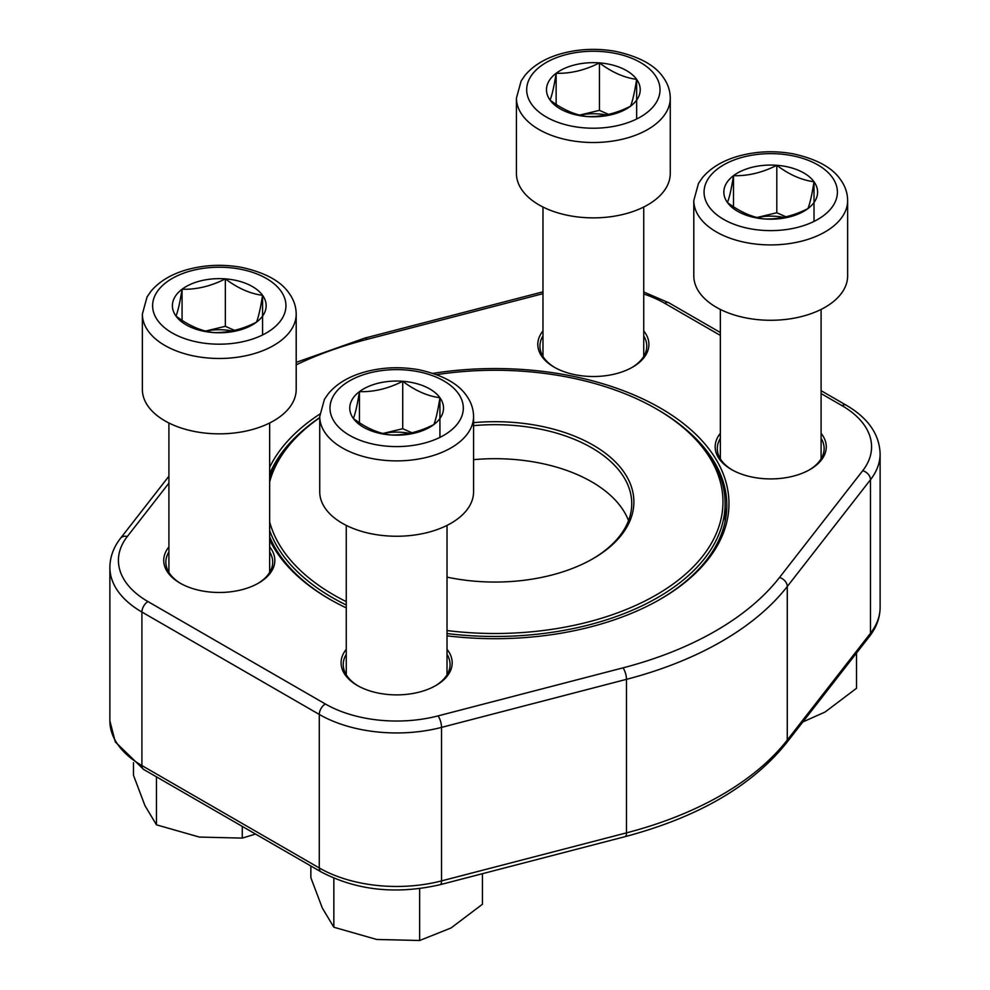 <?xml version="1.0" encoding="UTF-8"?>
<svg xmlns="http://www.w3.org/2000/svg" width="990" height="990" viewBox="0 0 990 990"><rect width="100%" height="100%" fill="white"/><g stroke="black" fill="none" stroke-linecap="round" stroke-linejoin="round"><path stroke-width="1.49" d="M225.349 278.871A46.877 27.064 180 0 1 262.573 295.317A46.877 27.064 180 0 1 256.497 322.158A46.877 27.064 180 0 1 213.197 332.541A46.877 27.064 180 0 1 175.985 316.082A46.877 27.064 180 0 1 182.061 289.241A46.877 27.064 180 0 1 225.349 278.871C237.724 288.214 250.124 293.708 262.573 295.317C260.543 308.125 258.526 317.072 256.497 322.158C242.043 329.497 227.613 332.962 213.197 332.541C200.834 330.957 188.434 325.463 175.985 316.082C178.002 311.046 180.031 302.099 182.061 289.241C196.478 289.674 210.907 286.209 225.349 278.871L225.349 326.316L234.543 330.375M296.196 389.441A76.923 44.414 180 0 1 219.273 433.843A76.923 44.414 180 0 1 142.362 389.441L142.362 314.078A76.923 44.414 180 0 0 219.273 358.479A76.923 44.414 180 0 0 296.196 314.078L296.196 389.441M262.573 295.317L262.573 334.966M232.093 330.92A40.59 23.438 0 0 0 205.685 331.068M205.611 331.056L225.349 326.316M182.061 289.241L182.061 320.327M776.804 165.293A46.877 27.064 180 0 1 814.015 181.752A46.877 27.064 180 0 1 807.939 208.593A46.877 27.064 180 0 1 764.651 218.963A46.877 27.064 180 0 1 727.427 202.517A46.877 27.064 180 0 1 733.503 175.676A46.877 27.064 180 0 1 776.804 165.293C789.166 174.648 801.566 180.131 814.015 181.752C811.998 194.56 809.969 203.495 807.939 208.593C793.497 215.931 779.068 219.396 764.651 218.963C752.276 217.379 739.876 211.897 727.427 202.517C729.457 197.48 731.474 188.533 733.503 175.676C747.92 176.096 762.35 172.644 776.804 165.293L776.804 212.751L785.986 216.81M847.638 275.876A76.923 44.414 180 0 1 770.727 320.277A76.923 44.414 180 0 1 693.804 275.876L693.804 200.512A76.923 44.414 180 0 0 770.727 244.914A76.923 44.414 180 0 0 847.638 200.512L847.638 275.876M814.015 181.752L814.015 221.401M783.535 217.342A40.59 23.438 0 0 0 757.127 217.503M757.065 217.478L776.804 212.751M733.503 175.676L733.503 206.762M599.433 62.89A46.877 27.064 180 0 1 636.644 79.349A46.877 27.064 180 0 1 630.568 106.19A46.877 27.064 180 0 1 587.28 116.56A46.877 27.064 180 0 1 550.069 100.114A46.877 27.064 180 0 1 556.145 73.272A46.877 27.064 180 0 1 599.433 62.89C611.795 72.245 624.195 77.727 636.644 79.349C634.627 92.157 632.598 101.091 630.568 106.19C616.126 113.528 601.697 116.993 587.28 116.56C574.918 114.976 562.506 109.494 550.069 100.114C552.086 95.077 554.103 86.13 556.145 73.272C570.549 73.693 584.979 70.24 599.433 62.89L599.433 110.348L608.615 114.407M670.267 173.473A76.923 44.414 180 0 1 593.357 217.874A76.923 44.414 180 0 1 516.433 173.473L516.433 98.109A76.923 44.414 180 0 0 593.357 142.511A76.923 44.414 180 0 0 670.267 98.109L670.267 173.473M636.644 79.349L636.644 118.998M606.165 114.939A40.59 23.438 0 0 0 579.769 115.1M579.695 115.075L599.433 110.348M556.145 73.272L556.145 104.358M402.72 381.274A46.877 27.064 180 0 1 439.931 397.72A46.877 27.064 180 0 1 433.855 424.562A46.877 27.064 180 0 1 390.567 434.944A46.877 27.064 180 0 1 353.356 418.485A46.877 27.064 180 0 1 359.432 391.644A46.877 27.064 180 0 1 402.72 381.274C415.082 390.617 427.494 396.111 439.931 397.72C437.914 410.528 435.897 419.475 433.855 424.562C419.414 431.9 404.984 435.365 390.567 434.944C378.205 433.36 365.805 427.866 353.356 418.485C355.373 413.449 357.402 404.502 359.432 391.644C373.849 392.077 388.278 388.612 402.72 381.274L402.72 428.72L411.914 432.779M473.567 491.844A76.923 44.414 180 0 1 396.644 536.246A76.923 44.414 180 0 1 319.733 491.844L319.733 416.481A76.923 44.414 180 0 0 396.644 460.882A76.923 44.414 180 0 0 473.567 416.481L473.567 491.844M439.931 397.72L439.931 437.37M409.464 433.323A40.59 23.438 0 0 0 383.056 433.471M382.982 433.459L402.72 428.72M359.432 391.644L359.432 422.73M856.511 653.054L856.511 688.273L825.115 712.008L802.841 721.945M242.265 826.39L242.265 838.097L199.374 837.07L156.47 824.831L144.973 805.674L133.489 775.294L133.489 762.684M255.569 834.063L242.265 838.097M156.47 776.853L156.47 824.831M482.439 873.7L482.439 904.241L451.032 927.976L419.636 940.5L376.732 939.473L333.84 927.234L322.344 908.077L310.86 877.697L310.86 865.99M419.636 888.624L419.636 940.5M333.84 878.204L333.84 927.234M643.735 330.92A55.551 32.076 180 0 1 632.635 367.117A55.551 32.076 180 0 1 554.078 367.117L554.078 367.117A55.551 32.076 180 0 1 542.978 330.92M821.094 433.323A55.551 32.076 180 0 1 810.006 469.52A55.551 32.076 180 0 1 731.437 469.52L731.437 469.52A55.551 32.076 180 0 1 720.349 433.323M447.022 649.291A55.551 32.076 180 0 1 435.922 685.488A55.551 32.076 180 0 1 357.365 685.488L357.365 685.488A55.551 32.076 180 0 1 346.265 649.291M269.651 546.888A55.551 32.076 180 0 1 258.563 583.085A55.551 32.076 180 0 1 179.994 583.085L179.994 583.085A55.551 32.076 180 0 1 168.906 546.888M346.265 607.885A233.962 135.073 180 0 1 329.571 599.136A233.962 135.073 180 0 1 329.559 599.136A233.962 135.073 180 0 1 269.651 539.934M269.651 467.317A233.962 135.073 180 0 1 319.82 414.092M433.063 373.366A233.962 135.073 180 0 1 697.257 435.724A233.962 135.073 180 0 1 660.441 599.136A233.962 135.073 180 0 1 447.022 635.827M659.674 599.569A231.821 133.836 0 0 0 726.821 505.37A231.821 133.836 0 0 0 685.464 429.066M304.536 429.066A231.821 133.836 0 0 0 269.651 473.963M269.651 536.778A231.821 133.836 0 0 0 330.326 599.569M809.238 469.953A53.41 30.839 0 0 0 824.138 448.581A53.41 30.839 0 0 0 821.094 438.322M720.349 438.322A53.41 30.839 0 0 0 717.304 448.581A53.41 30.839 0 0 0 732.216 469.953M631.868 367.55A53.41 30.839 0 0 0 646.767 346.178A53.41 30.839 0 0 0 643.735 335.919M542.978 335.919A53.41 30.839 0 0 0 539.934 346.178A53.41 30.839 0 0 0 554.846 367.55M435.154 685.922A53.41 30.839 0 0 0 450.066 664.55A53.41 30.839 0 0 0 447.022 654.303M346.265 654.303A53.41 30.839 0 0 0 343.233 664.55A53.41 30.839 0 0 0 358.132 685.922M257.784 583.518A53.41 30.839 0 0 0 272.696 562.147A53.41 30.839 0 0 0 269.651 551.9M168.906 551.9A53.41 30.839 0 0 0 165.862 562.147A53.41 30.839 0 0 0 180.762 583.518M473.567 422.656A138.885 80.178 180 0 1 618.812 465.548A138.885 80.178 180 0 1 593.208 558.57A138.885 80.178 180 0 1 447.022 577.12M447.022 630.556A227.972 131.62 0 0 0 695.203 564.832A227.972 131.62 0 0 0 656.209 408.808A227.972 131.62 0 0 0 436.664 374.641M319.733 417.706A227.972 131.62 0 0 0 269.651 481.944M269.651 521.804A227.972 131.62 0 0 0 346.265 601.635M346.265 605.001A230.113 132.858 180 0 1 269.651 530.516M269.651 476.722A230.113 132.858 180 0 1 319.733 417.532M656.209 408.808L657.719 409.674A230.113 132.858 180 0 1 725.113 503.625A230.113 132.858 180 0 1 447.022 633.55M628.526 520.629A136.744 78.953 0 0 0 473.567 459.669M592.441 559.004A136.744 78.953 0 0 0 631.744 503.625A136.744 78.953 0 0 0 473.567 425.65M280.838 290.936A66.664 38.486 0 0 0 166.357 282.298A66.664 38.486 0 0 0 210.635 343.864A66.664 38.486 0 0 0 280.838 290.936M832.293 177.371A66.664 38.486 0 0 0 717.799 168.733A66.664 38.486 0 0 0 762.077 230.299A66.664 38.486 0 0 0 832.293 177.371M654.922 74.968A66.664 38.486 0 0 0 540.429 66.33A66.664 38.486 0 0 0 584.706 127.896A66.664 38.486 0 0 0 654.922 74.968M458.209 393.339A66.664 38.486 0 0 0 343.728 384.702A66.664 38.486 0 0 0 388.006 446.267A66.664 38.486 0 0 0 458.209 393.339M321.057 871.881C356.549 890.48 396.248 894.737 440.166 884.676A8.551 2.859 75.4 0 0 441.528 880.902L626.484 832.862L626.484 679.338L441.528 727.39L441.528 880.902A109.395 63.162 0 0 1 319.287 867.97A8.551 4.938 120 0 0 321.057 871.881L143.699 769.477A8.551 4.938 120 0 1 141.917 765.567L141.917 612.043A109.395 63.162 180 0 1 109.878 567.381L109.878 720.906A109.395 63.162 0 0 0 141.917 765.567L319.287 867.97L319.287 714.446L141.917 612.043A8.551 4.938 -60 0 1 147.968 601.574L325.339 703.977A100.844 58.224 0 0 0 438.025 715.906L622.982 667.866A311.949 180.106 0 0 0 779.489 577.517L862.698 470.72A100.844 58.224 0 0 0 842.032 405.665L821.094 393.575M438.025 715.906A8.551 2.859 -104.6 0 1 441.528 727.39A109.395 63.162 180 0 1 319.287 714.446A8.551 4.938 -60 0 1 325.339 703.977M440.166 884.676L625.136 836.637A8.551 2.859 75.4 0 0 626.484 832.862A320.488 185.031 0 0 0 787.273 740.037L787.273 586.513A320.488 185.031 180 0 1 626.484 679.338A8.551 2.859 -104.6 0 0 622.982 667.866M869.43 636.471A8.551 6.361 -142.1 0 0 870.482 633.254A109.395 63.162 0 0 0 880.122 607.34C879.999 617.797 876.435 627.511 869.43 636.471L786.221 743.267A8.551 6.361 -142.1 0 0 787.273 740.037L870.482 633.254L870.482 479.729L787.273 586.513A8.551 6.361 -142.1 0 0 779.489 577.517M880.122 607.34L880.122 453.816A109.395 63.162 180 0 1 870.482 479.729A8.551 6.361 -142.1 0 0 862.698 470.72M168.906 483.132L127.302 536.518A100.844 58.224 0 0 0 147.968 601.574M720.349 335.412L664.661 303.262A100.844 58.224 0 0 0 643.735 293.993M542.978 293.671L367.018 339.372A311.949 180.106 0 0 0 296.196 364.84M842.032 405.665A8.551 4.938 -60 0 1 846.302 405.244L821.094 390.691M664.661 303.262A8.551 4.938 -60 0 1 668.943 302.841L643.735 291.988M367.018 339.372A8.551 2.859 -104.6 0 0 364.864 338.085L296.196 362.365M127.302 536.518A8.551 6.361 -142.1 0 0 120.57 538.238C113.565 547.21 110.001 556.925 109.878 567.381M168.906 423.002L168.906 572.406M269.651 423.002L269.651 572.406M296.196 314.078C296.109 306.591 293.758 299.673 289.167 293.325C280.925 281.16 265.011 272.498 241.424 267.325C222.453 263.983 204.014 264.862 186.108 269.948C170.973 274.379 159.279 281.469 151.025 291.184L147.052 296.963L142.362 314.078M720.349 309.437L720.349 458.84M821.094 309.437L821.094 458.84M847.638 200.512C847.551 193.025 845.212 186.108 840.609 179.759C832.367 167.595 816.453 158.92 792.866 153.759C773.908 150.418 755.469 151.284 737.562 156.383C722.415 160.813 710.721 167.892 702.467 177.618L698.495 183.385L693.804 200.512M542.978 207.034L542.978 356.437M643.735 207.034L643.735 356.437M670.267 98.109C670.18 90.622 667.842 83.705 663.251 77.356C654.996 65.192 639.082 56.517 615.495 51.356C596.537 48.015 578.098 48.881 560.192 53.98C545.044 58.41 533.35 65.489 525.108 75.215L521.124 80.982L516.433 98.109M346.265 525.405L346.265 674.809M447.022 525.405L447.022 674.809M473.567 416.481C473.468 408.994 471.129 402.076 466.538 395.728C458.296 383.563 442.382 374.901 418.782 369.728C399.824 366.387 381.385 367.265 363.479 372.351C348.332 376.782 336.637 383.873 328.395 393.587L324.423 399.366L319.733 416.481M143.699 769.477L115.298 741.943L109.878 720.906M625.136 836.637C697.901 817.282 751.596 786.159 786.221 743.267M880.122 453.816C879.417 434.264 868.143 418.077 846.302 405.244M720.349 332.516L668.943 302.841M542.978 291.827L364.864 338.085M168.906 476.215L120.57 538.238M725.113 521.594L725.113 503.625"/></g></svg>
